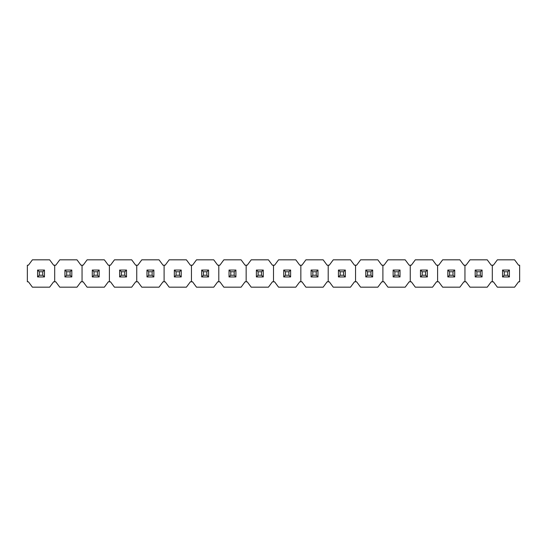 <?xml version="1.0" encoding="UTF-8"?>
<svg xmlns="http://www.w3.org/2000/svg" width="547" height="547" viewBox="0 0 547 547"><rect width="100%" height="100%" fill="white"/><g stroke="black" fill="none" stroke-linecap="round" stroke-linejoin="round"><path stroke-width="0.82" d="M28.423 281.794L32.41 287.175L49.64 287.175L53.627 281.794L55.773 281.794L59.76 287.175L76.99 287.175L80.977 281.794L83.123 281.794L87.11 287.175L104.34 287.175L108.327 281.794L110.473 281.794L114.46 287.175L131.69 287.175L135.677 281.794L137.823 281.794L141.81 287.175L159.04 287.175L163.027 281.794L165.173 281.794L169.16 287.175L186.39 287.175L190.377 281.794L192.523 281.794L196.51 287.175L213.74 287.175L217.727 281.794L219.873 281.794L223.86 287.175L241.09 287.175L245.077 281.794L247.223 281.794L251.21 287.175L268.44 287.175L272.427 281.794L274.573 281.794L278.56 287.175L295.79 287.175L299.777 281.794L301.923 281.794L305.91 287.175L323.14 287.175L327.127 281.794L329.273 281.794L333.26 287.175L350.49 287.175L354.477 281.794L356.623 281.794L360.61 287.175L377.84 287.175L381.827 281.794L383.973 281.794L387.96 287.175L405.19 287.175L409.177 281.794L411.323 281.794L415.31 287.175L432.54 287.175L436.527 281.794L438.673 281.794L442.66 287.175L459.89 287.175L463.877 281.794L466.023 281.794L470.01 287.175L487.24 287.175L491.227 281.794L493.373 281.794L497.36 287.175L514.59 287.175L518.577 281.794L519.65 281.794L519.65 265.206L518.577 265.206L514.59 259.825L497.36 259.825L493.373 265.206L492.3 265.206L492.3 281.794L492.3 265.206L491.227 265.206L487.24 259.825L470.01 259.825L466.023 265.206L464.95 265.206L464.95 281.794L464.95 265.206L463.877 265.206L459.89 259.825L442.66 259.825L438.673 265.206L437.6 265.206L437.6 281.794L437.6 265.206L436.527 265.206L432.54 259.825L415.31 259.825L411.323 265.206L410.25 265.206L410.25 281.794L410.25 265.206L409.177 265.206L405.19 259.825L387.96 259.825L383.973 265.206L382.9 265.206L382.9 281.794L382.9 265.206L381.827 265.206L377.84 259.825L360.61 259.825L356.623 265.206L355.55 265.206L355.55 281.794L355.55 265.206L354.477 265.206L350.49 259.825L333.26 259.825L329.273 265.206L328.2 265.206L328.2 281.794L328.2 265.206L327.127 265.206L323.14 259.825L305.91 259.825L301.923 265.206L300.85 265.206L300.85 281.794L300.85 265.206L299.777 265.206L295.79 259.825L278.56 259.825L274.573 265.206L273.5 265.206L273.5 281.794L273.5 265.206L272.427 265.206L268.44 259.825L251.21 259.825L247.223 265.206L246.15 265.206L246.15 281.794L246.15 265.206L245.077 265.206L241.09 259.825L223.86 259.825L219.873 265.206L218.8 265.206L218.8 281.794L218.8 265.206L217.727 265.206L213.74 259.825L196.51 259.825L192.523 265.206L191.45 265.206L191.45 281.794L191.45 265.206L190.377 265.206L186.39 259.825L169.16 259.825L165.173 265.206L164.1 265.206L164.1 281.794L164.1 265.206L163.027 265.206L159.04 259.825L141.81 259.825L137.823 265.206L136.75 265.206L136.75 281.794L136.75 265.206L135.677 265.206L131.69 259.825L114.46 259.825L110.473 265.206L109.4 265.206L109.4 281.794L109.4 265.206L108.327 265.206L104.34 259.825L87.11 259.825L83.123 265.206L82.05 265.206L82.05 281.794L82.05 265.206L80.977 265.206L76.99 259.825L59.76 259.825L55.773 265.206L54.7 265.206L54.7 281.794L54.7 265.206L53.627 265.206L49.64 259.825L32.41 259.825L28.423 265.206L27.35 265.206L27.35 281.794L28.423 281.794M37.579 270.054L44.471 270.054L44.471 276.946L37.579 276.946L37.579 270.054L39.302 271.777L42.748 271.777L42.748 275.223L39.302 275.223L39.302 271.777M44.471 270.054L42.748 271.777M44.471 276.946L42.748 275.223M37.579 276.946L39.302 275.223M64.929 270.054L71.821 270.054L71.821 276.946L64.929 276.946L64.929 270.054L66.652 271.777L70.098 271.777L70.098 275.223L66.652 275.223L66.652 271.777M71.821 270.054L70.098 271.777M71.821 276.946L70.098 275.223M64.929 276.946L66.652 275.223M92.279 270.054L99.171 270.054L99.171 276.946L92.279 276.946L92.279 270.054L94.002 271.777L97.448 271.777L97.448 275.223L94.002 275.223L94.002 271.777M99.171 270.054L97.448 271.777M99.171 276.946L97.448 275.223M92.279 276.946L94.002 275.223M119.629 270.054L126.521 270.054L126.521 276.946L119.629 276.946L119.629 270.054L121.352 271.777L124.798 271.777L124.798 275.223L121.352 275.223L121.352 271.777M126.521 270.054L124.798 271.777M126.521 276.946L124.798 275.223M119.629 276.946L121.352 275.223M146.979 270.054L153.871 270.054L153.871 276.946L146.979 276.946L146.979 270.054L148.702 271.777L152.148 271.777L152.148 275.223L148.702 275.223L148.702 271.777M153.871 270.054L152.148 271.777M153.871 276.946L152.148 275.223M146.979 276.946L148.702 275.223M174.329 270.054L181.221 270.054L181.221 276.946L174.329 276.946L174.329 270.054L176.052 271.777L179.498 271.777L179.498 275.223L176.052 275.223L176.052 271.777M181.221 270.054L179.498 271.777M181.221 276.946L179.498 275.223M174.329 276.946L176.052 275.223M201.679 270.054L208.571 270.054L208.571 276.946L201.679 276.946L201.679 270.054L203.402 271.777L206.848 271.777L206.848 275.223L203.402 275.223L203.402 271.777M208.571 270.054L206.848 271.777M208.571 276.946L206.848 275.223M201.679 276.946L203.402 275.223M229.029 270.054L235.921 270.054L235.921 276.946L229.029 276.946L229.029 270.054L230.752 271.777L234.198 271.777L234.198 275.223L230.752 275.223L230.752 271.777M235.921 270.054L234.198 271.777M235.921 276.946L234.198 275.223M229.029 276.946L230.752 275.223M256.379 270.054L263.271 270.054L263.271 276.946L256.379 276.946L256.379 270.054L258.102 271.777L261.548 271.777L261.548 275.223L258.102 275.223L258.102 271.777M263.271 270.054L261.548 271.777M263.271 276.946L261.548 275.223M256.379 276.946L258.102 275.223M283.729 270.054L290.621 270.054L290.621 276.946L283.729 276.946L283.729 270.054L285.452 271.777L288.898 271.777L288.898 275.223L285.452 275.223L285.452 271.777M290.621 270.054L288.898 271.777M290.621 276.946L288.898 275.223M283.729 276.946L285.452 275.223M311.079 270.054L317.971 270.054L317.971 276.946L311.079 276.946L311.079 270.054L312.802 271.777L316.248 271.777L316.248 275.223L312.802 275.223L312.802 271.777M317.971 270.054L316.248 271.777M317.971 276.946L316.248 275.223M311.079 276.946L312.802 275.223M338.429 270.054L345.321 270.054L345.321 276.946L338.429 276.946L338.429 270.054L340.152 271.777L343.598 271.777L343.598 275.223L340.152 275.223L340.152 271.777M345.321 270.054L343.598 271.777M345.321 276.946L343.598 275.223M338.429 276.946L340.152 275.223M365.779 270.054L372.671 270.054L372.671 276.946L365.779 276.946L365.779 270.054L367.502 271.777L370.948 271.777L370.948 275.223L367.502 275.223L367.502 271.777M372.671 270.054L370.948 271.777M372.671 276.946L370.948 275.223M365.779 276.946L367.502 275.223M393.129 270.054L400.021 270.054L400.021 276.946L393.129 276.946L393.129 270.054L394.852 271.777L398.298 271.777L398.298 275.223L394.852 275.223L394.852 271.777M400.021 270.054L398.298 271.777M400.021 276.946L398.298 275.223M393.129 276.946L394.852 275.223M420.479 270.054L427.371 270.054L427.371 276.946L420.479 276.946L420.479 270.054L422.202 271.777L425.648 271.777L425.648 275.223L422.202 275.223L422.202 271.777M427.371 270.054L425.648 271.777M427.371 276.946L425.648 275.223M420.479 276.946L422.202 275.223M447.829 270.054L454.721 270.054L454.721 276.946L447.829 276.946L447.829 270.054L449.552 271.777L452.998 271.777L452.998 275.223L449.552 275.223L449.552 271.777M454.721 270.054L452.998 271.777M454.721 276.946L452.998 275.223M447.829 276.946L449.552 275.223M475.179 270.054L482.071 270.054L482.071 276.946L475.179 276.946L475.179 270.054L476.902 271.777L480.348 271.777L480.348 275.223L476.902 275.223L476.902 271.777M482.071 270.054L480.348 271.777M482.071 276.946L480.348 275.223M475.179 276.946L476.902 275.223M502.529 270.054L509.421 270.054L509.421 276.946L502.529 276.946L502.529 270.054L504.252 271.777L507.698 271.777L507.698 275.223L504.252 275.223L504.252 271.777M509.421 270.054L507.698 271.777M509.421 276.946L507.698 275.223M502.529 276.946L504.252 275.223"/></g></svg>
